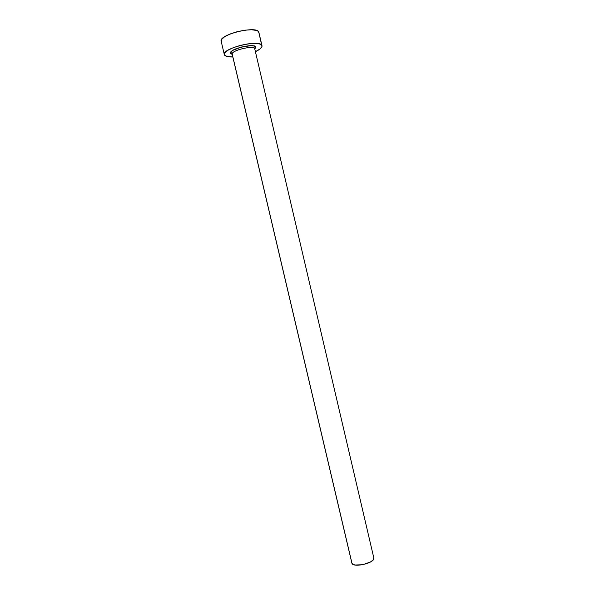 <?xml version="1.0" encoding="UTF-8"?>
<svg xmlns="http://www.w3.org/2000/svg" width="595" height="595" viewBox="0 0 595 595"><rect width="100%" height="100%" fill="white"/><g stroke="black" fill="none" stroke-linecap="round" stroke-linejoin="round"><path stroke-width="0.89" d="M232.236 54.443L230.696 53.528C227.372 49.586 254.266 42.632 255.716 47.072L254.913 47.652L254.72 48.745C253.582 45.064 231.291 50.352 232.169 54.093M254.72 48.745L373.868 558.14L254.72 48.745C253.53 44.982 230.652 50.568 232.191 54.242L351.853 563.019C352.411 568.195 374.761 563.249 373.868 558.14L254.72 48.745L254.913 47.652L255.716 47.072L254.839 49.14M351.816 562.625L232.31 54.524M261.993 45.741L258.877 32.383L262.001 45.763C262.224 47.518 260.03 49.489 255.434 51.668L260.037 48.976L261.986 46.522L258.773 32.078C256.958 25.265 218.41 34.659 221.169 41.226L224.315 54.576C221.652 48.426 260.179 39.062 261.904 45.473L259.584 43.941L254.682 43.376L247.929 43.874L240.402 45.384L233.322 47.652L227.826 50.315L224.761 52.933L224.322 54.599M232.831 56.971C228.346 57.06 225.587 56.443 224.553 55.112L227.149 56.525L232.831 56.971M230.696 53.528L230.875 52.062L232.95 50.307L241.339 47.035L250.845 45.689L254.132 46.053L255.716 47.072M258.922 32.703L257.955 31.148L256.423 30.427L251.499 29.757L244.731 30.196L237.189 31.691L230.109 33.997L224.627 36.741L221.585 39.471L221.407 41.776M373.824 557.85L373.11 559.94L370.759 561.821L362.898 564.7L355.007 565.019L352.627 564.105L351.853 563.004M254.794 48.939L255.062 46.923C257.791 43.718 231.113 47.518 231.053 52.553L232.191 54.242"/></g></svg>
